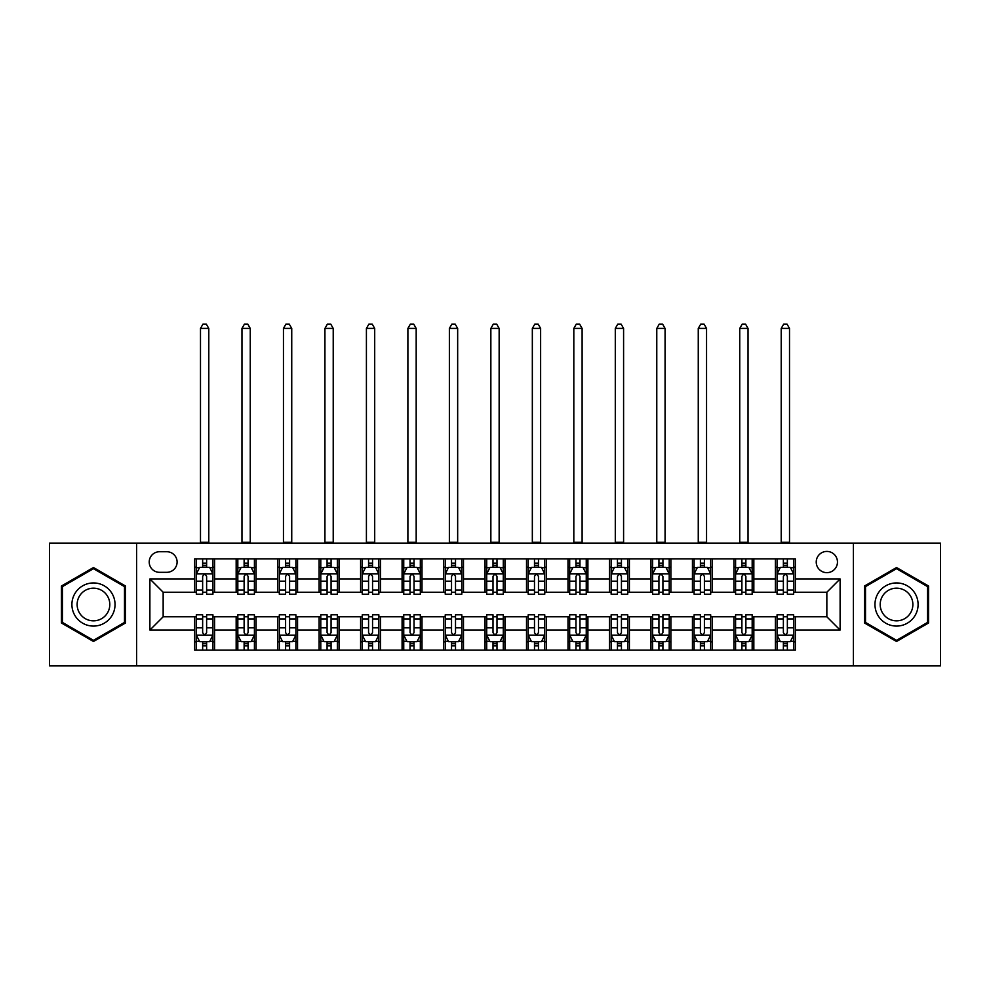 <?xml version="1.0" encoding="UTF-8"?>
<svg xmlns="http://www.w3.org/2000/svg" width="990" height="990" viewBox="0 0 990 990"><rect width="100%" height="100%" fill="white"/><g stroke="black" fill="none" stroke-linecap="round" stroke-linejoin="round"><path stroke-width="1.49" d="M826.848 551.418A10.618 10.618 0 0 0 816.23 562.035A10.618 10.618 0 0 0 826.848 572.653A10.618 10.618 0 0 0 837.466 562.035A10.618 10.618 0 0 0 826.848 551.418M853.392 665.899L940.5 665.899L940.5 543.114L853.392 543.114L853.392 665.899L136.608 665.899L136.608 543.114L49.5 543.114L49.5 665.899L136.608 665.899M159.501 572.319L166.803 572.319A10.284 10.284 0 0 0 177.099 562.035A10.284 10.284 0 0 0 166.803 551.739L159.501 551.739A10.284 10.284 0 0 0 149.218 562.035A10.284 10.284 0 0 0 159.501 572.319M853.392 543.114L136.608 543.114M194.684 630.061L149.886 630.061L149.886 578.952L194.684 578.952L194.684 592.23L163.152 592.23L163.152 616.782L194.684 616.782L194.684 650.133L795.317 650.133L795.317 616.782L826.848 616.782L826.848 592.23L795.317 592.23L795.317 578.952L840.114 578.952L840.114 630.061L795.317 630.061M795.317 578.952L795.317 558.88L194.684 558.88L194.684 578.952M775.405 558.88L775.405 592.23L777.063 592.23M783.375 592.23L787.359 592.23M793.658 592.23L795.317 592.23M775.405 592.23L752.177 592.23M733.924 558.88L733.924 592.23L735.582 592.23M741.894 592.23L745.878 592.23M733.924 592.23L710.696 592.23M692.443 558.88L692.443 592.23L694.101 592.23M700.413 592.23L704.397 592.23M692.443 592.23L669.215 592.23M650.962 558.88L650.962 592.23L652.62 592.23M658.932 592.23L662.916 592.23M650.962 592.23L627.734 592.23M609.481 558.88L609.481 592.23L611.139 592.23M617.451 592.23L621.435 592.23M609.481 592.23L586.253 592.23M568 558.88L568 592.23L569.671 592.23M575.97 592.23L579.954 592.23M568 592.23L544.772 592.23M526.519 558.88L526.519 592.23L528.19 592.23M534.489 592.23L538.473 592.23M526.519 592.23L503.291 592.23M485.05 558.88L485.05 592.23L486.709 592.23M493.008 592.23L496.992 592.23M485.05 592.23L461.81 592.23M443.57 558.88L443.57 592.23L445.228 592.23M451.527 592.23L455.511 592.23M443.57 592.23L420.329 592.23M402.089 558.88L402.089 592.23L403.747 592.23M410.046 592.23L414.03 592.23M402.089 592.23L378.861 592.23M360.607 558.88L360.607 592.23L362.266 592.23M368.565 592.23L372.549 592.23M360.607 592.23L337.38 592.23M319.127 558.88L319.127 592.23L320.785 592.23M327.084 592.23L331.068 592.23M319.127 592.23L295.899 592.23M277.646 558.88L277.646 592.23L279.304 592.23M285.603 592.23L289.587 592.23M277.646 592.23L254.418 592.23M236.165 558.88L236.165 592.23L237.823 592.23M244.122 592.23L248.106 592.23M236.165 592.23L212.937 592.23M194.684 592.23L196.342 592.23M202.641 592.23L206.625 592.23M194.684 616.782L196.342 616.782M202.641 616.782L206.625 616.782M212.937 616.782L214.595 616.782L214.595 650.133M237.823 616.782L214.595 616.782M244.122 616.782L248.106 616.782M254.418 616.782L256.076 616.782L256.076 650.133M279.304 616.782L256.076 616.782M285.603 616.782L289.587 616.782M295.899 616.782L297.557 616.782L297.557 650.133M320.785 616.782L297.557 616.782M327.084 616.782L331.068 616.782M337.38 616.782L339.038 616.782L339.038 650.133M362.266 616.782L339.038 616.782M368.565 616.782L372.549 616.782M378.861 616.782L380.519 616.782L380.519 650.133M403.747 616.782L380.519 616.782M410.046 616.782L414.03 616.782M420.329 616.782L422 616.782L422 650.133M445.228 616.782L422 616.782M451.527 616.782L455.511 616.782M461.81 616.782L463.481 616.782L463.481 650.133M486.709 616.782L463.481 616.782M493.008 616.782L496.992 616.782M503.291 616.782L504.95 616.782L504.95 650.133M528.19 616.782L504.95 616.782M534.489 616.782L538.473 616.782M544.772 616.782L546.431 616.782L546.431 650.133M569.671 616.782L546.431 616.782M575.97 616.782L579.954 616.782M586.253 616.782L587.912 616.782L587.912 650.133M611.139 616.782L587.912 616.782M617.451 616.782L621.435 616.782M627.734 616.782L629.393 616.782L629.393 650.133M652.62 616.782L629.393 616.782M658.932 616.782L662.916 616.782M669.215 616.782L670.874 616.782L670.874 650.133M694.101 616.782L670.874 616.782M700.413 616.782L704.397 616.782M710.696 616.782L712.355 616.782L712.355 650.133M735.582 616.782L712.355 616.782M741.894 616.782L745.878 616.782M752.177 616.782L753.836 616.782L753.836 650.133M777.063 616.782L753.836 616.782M783.375 616.782L787.359 616.782M793.658 616.782L795.317 616.782M214.595 558.88L214.595 592.23M194.684 567.171L196.342 567.171M202.641 567.171L206.625 567.171M212.937 567.171L214.595 567.171M194.684 641.842L196.342 641.842M202.641 641.842L206.625 641.842M212.937 641.842L214.595 641.842M236.165 616.782L236.165 650.133M256.076 558.88L256.076 592.23M236.165 567.171L237.823 567.171M244.122 567.171L248.106 567.171M254.418 567.171L256.076 567.171M236.165 641.842L237.823 641.842M244.122 641.842L248.106 641.842M254.418 641.842L256.076 641.842M277.646 616.782L277.646 650.133M277.646 641.842L279.304 641.842M285.603 641.842L289.587 641.842M295.899 641.842L297.557 641.842M297.557 558.88L297.557 592.23M277.646 567.171L279.304 567.171M285.603 567.171L289.587 567.171M295.899 567.171L297.557 567.171M319.127 616.782L319.127 650.133M319.127 641.842L320.785 641.842M327.084 641.842L331.068 641.842M337.38 641.842L339.038 641.842M339.038 558.88L339.038 592.23M319.127 567.171L320.785 567.171M327.084 567.171L331.068 567.171M337.38 567.171L339.038 567.171M360.607 616.782L360.607 650.133M360.607 641.842L362.266 641.842M368.565 641.842L372.549 641.842M378.861 641.842L380.519 641.842M380.519 558.88L380.519 592.23M360.607 567.171L362.266 567.171M368.565 567.171L372.549 567.171M378.861 567.171L380.519 567.171M402.089 616.782L402.089 650.133M402.089 641.842L403.747 641.842M410.046 641.842L414.03 641.842M420.329 641.842L422 641.842M422 558.88L422 592.23M402.089 567.171L403.747 567.171M410.046 567.171L414.03 567.171M420.329 567.171L422 567.171M443.57 616.782L443.57 650.133M443.57 641.842L445.228 641.842M451.527 641.842L455.511 641.842M461.81 641.842L463.481 641.842M463.481 558.88L463.481 592.23M443.57 567.171L445.228 567.171M451.527 567.171L455.511 567.171M461.81 567.171L463.481 567.171M485.05 616.782L485.05 650.133M485.05 641.842L486.709 641.842M493.008 641.842L496.992 641.842M503.291 641.842L504.95 641.842M504.95 558.88L504.95 592.23M485.05 567.171L486.709 567.171M493.008 567.171L496.992 567.171M503.291 567.171L504.95 567.171M526.519 616.782L526.519 650.133M526.519 641.842L528.19 641.842M534.489 641.842L538.473 641.842M544.772 641.842L546.431 641.842M546.431 558.88L546.431 592.23M526.519 567.171L528.19 567.171M534.489 567.171L538.473 567.171M544.772 567.171L546.431 567.171M568 616.782L568 650.133M568 641.842L569.671 641.842M575.97 641.842L579.954 641.842M586.253 641.842L587.912 641.842M587.912 558.88L587.912 592.23M568 567.171L569.671 567.171M575.97 567.171L579.954 567.171M586.253 567.171L587.912 567.171M609.481 616.782L609.481 650.133M609.481 641.842L611.139 641.842M617.451 641.842L621.435 641.842M627.734 641.842L629.393 641.842M629.393 558.88L629.393 592.23M609.481 567.171L611.139 567.171M617.451 567.171L621.435 567.171M627.734 567.171L629.393 567.171M650.962 616.782L650.962 650.133M650.962 641.842L652.62 641.842M658.932 641.842L662.916 641.842M669.215 641.842L670.874 641.842M670.874 558.88L670.874 592.23M650.962 567.171L652.62 567.171M658.932 567.171L662.916 567.171M669.215 567.171L670.874 567.171M692.443 616.782L692.443 650.133M692.443 641.842L694.101 641.842M700.413 641.842L704.397 641.842M710.696 641.842L712.355 641.842M712.355 558.88L712.355 592.23M692.443 567.171L694.101 567.171M700.413 567.171L704.397 567.171M710.696 567.171L712.355 567.171M733.924 616.782L733.924 650.133M733.924 641.842L735.582 641.842M741.894 641.842L745.878 641.842M752.177 641.842L753.836 641.842M753.836 558.88L753.836 592.23M733.924 567.171L735.582 567.171M741.894 567.171L745.878 567.171M752.177 567.171L753.836 567.171M775.405 616.782L775.405 650.133M775.405 641.842L777.063 641.842M783.375 641.842L787.359 641.842M793.658 641.842L795.317 641.842M775.405 567.171L777.063 567.171M783.375 567.171L787.359 567.171M793.658 567.171L795.317 567.171M163.152 592.23L149.886 578.952M163.152 616.782L149.886 630.061M840.114 578.952L826.848 592.23M840.114 630.061L826.848 616.782M93.468 641.483L125.495 622.995L125.495 586.018L93.468 567.53L61.442 586.018L61.442 622.995L93.468 641.483M928.558 586.018L896.532 567.53L864.505 586.018L864.505 622.995L896.532 641.483L928.558 622.995L928.558 586.018M206.625 563.199L202.641 563.199M212.937 590.065L206.625 590.065L206.625 594.223L212.937 594.223L212.937 573.977L209.62 567.344L199.658 567.344L196.342 573.977L196.342 594.223L202.641 594.223L202.641 590.065L196.342 590.065M196.342 573.977L196.342 558.88M212.937 573.977L212.937 558.88M202.641 567.344L202.641 558.88M206.625 558.88L206.625 567.344M206.625 590.065L206.625 576.465C205.301 573.915 203.977 573.915 202.641 576.465L202.641 590.065M200.487 543.114L200.487 328.42L208.791 328.42L206.291 324.101L202.975 324.101L200.487 328.42M208.791 543.114L208.791 328.42M202.641 645.827L206.625 645.827M196.342 618.96L202.641 618.96L202.641 614.79L196.342 614.79L196.342 635.035L199.658 641.681L209.62 641.681L212.937 635.035L212.937 614.79L206.625 614.79L206.625 618.96L212.937 618.96M212.937 635.035L212.937 650.133M196.342 635.035L196.342 650.133M206.625 641.681L206.625 650.133M202.641 650.133L202.641 641.681M202.641 618.96L202.641 632.548C203.977 635.11 205.301 635.11 206.625 632.548L206.625 618.96M248.106 563.199L244.122 563.199M254.418 590.065L248.106 590.065L248.106 594.223L254.418 594.223L254.418 573.977L251.101 567.344L241.139 567.344L237.823 573.977L237.823 594.223L244.122 594.223L244.122 590.065L237.823 590.065M237.823 573.977L237.823 558.88M254.418 573.977L254.418 558.88M244.122 567.344L244.122 558.88M248.106 558.88L248.106 567.344M248.106 590.065L248.106 576.465C246.782 573.915 245.458 573.915 244.122 576.465L244.122 590.065M241.968 543.114L241.968 328.42L250.26 328.42L247.772 324.101L244.456 324.101L241.968 328.42M250.26 543.114L250.26 328.42M289.587 563.199L285.603 563.199M295.899 590.065L289.587 590.065L289.587 594.223L295.899 594.223L295.899 573.977L292.57 567.344L282.62 567.344L279.304 573.977L279.304 594.223L285.603 594.223L285.603 590.065L279.304 590.065M279.304 573.977L279.304 558.88M295.899 573.977L295.899 558.88M285.603 567.344L285.603 558.88M289.587 558.88L289.587 567.344M289.587 590.065L289.587 576.465C288.263 573.915 286.939 573.915 285.603 576.465L285.603 590.065M283.449 543.114L283.449 328.42L291.741 328.42L289.253 324.101L285.937 324.101L283.449 328.42M291.741 543.114L291.741 328.42M331.068 563.199L327.084 563.199M337.38 590.065L331.068 590.065L331.068 594.223L337.38 594.223L337.38 573.977L334.051 567.344L324.101 567.344L320.785 573.977L320.785 594.223L327.084 594.223L327.084 590.065L320.785 590.065M320.785 573.977L320.785 558.88M337.38 573.977L337.38 558.88M327.084 567.344L327.084 558.88M331.068 558.88L331.068 567.344M331.068 590.065L331.068 576.465C329.744 573.915 328.42 573.915 327.084 576.465L327.084 590.065M324.93 543.114L324.93 328.42L333.222 328.42L330.734 324.101L327.418 324.101L324.93 328.42M333.222 543.114L333.222 328.42M244.122 645.827L248.106 645.827M237.823 618.96L244.122 618.96L244.122 614.79L237.823 614.79L237.823 635.035L241.139 641.681L251.101 641.681L254.418 635.035L254.418 614.79L248.106 614.79L248.106 618.96L254.418 618.96M254.418 635.035L254.418 650.133M237.823 635.035L237.823 650.133M248.106 641.681L248.106 650.133M244.122 650.133L244.122 641.681M244.122 618.96L244.122 632.548C245.446 635.11 246.782 635.11 248.106 632.548L248.106 618.96M285.603 645.827L289.587 645.827M279.304 618.96L285.603 618.96L285.603 614.79L279.304 614.79L279.304 635.035L282.62 641.681L292.57 641.681L295.899 635.035L295.899 614.79L289.587 614.79L289.587 618.96L295.899 618.96M295.899 635.035L295.899 650.133M279.304 635.035L279.304 650.133M289.587 641.681L289.587 650.133M285.603 650.133L285.603 641.681M285.603 618.96L285.603 632.548C286.927 635.11 288.263 635.11 289.587 632.548L289.587 618.96M327.084 645.827L331.068 645.827M320.785 618.96L327.084 618.96L327.084 614.79L320.785 614.79L320.785 635.035L324.101 641.681L334.051 641.681L337.38 635.035L337.38 614.79L331.068 614.79L331.068 618.96L337.38 618.96M337.38 635.035L337.38 650.133M320.785 635.035L320.785 650.133M331.068 641.681L331.068 650.133M327.084 650.133L327.084 641.681M327.084 618.96L327.084 632.548C328.408 635.11 329.744 635.11 331.068 632.548L331.068 618.96M372.549 563.199L368.565 563.199M378.861 590.065L372.549 590.065L372.549 594.223L378.861 594.223L378.861 573.977L375.532 567.344L365.582 567.344L362.266 573.977L362.266 594.223L368.565 594.223L368.565 590.065L362.266 590.065M362.266 573.977L362.266 558.88M378.861 573.977L378.861 558.88M368.565 567.344L368.565 558.88M372.549 558.88L372.549 567.344M372.549 590.065L372.549 576.465C371.225 573.915 369.901 573.915 368.565 576.465L368.565 590.065M366.411 543.114L366.411 328.42L374.703 328.42L372.215 324.101L368.899 324.101L366.411 328.42M374.703 543.114L374.703 328.42M368.565 645.827L372.549 645.827M362.266 618.96L368.565 618.96L368.565 614.79L362.266 614.79L362.266 635.035L365.582 641.681L375.532 641.681L378.861 635.035L378.861 614.79L372.549 614.79L372.549 618.96L378.861 618.96M378.861 635.035L378.861 650.133M362.266 635.035L362.266 650.133M372.549 641.681L372.549 650.133M368.565 650.133L368.565 641.681M368.565 618.96L368.565 632.548C369.889 635.11 371.225 635.11 372.549 632.548L372.549 618.96M112.155 593.728A21.57 21.57 0 0 0 82.69 585.832A21.57 21.57 0 0 0 74.794 615.297A21.57 21.57 0 0 0 104.259 623.193A21.57 21.57 0 0 0 112.155 593.728M107.613 596.339A16.335 16.335 0 0 0 85.301 590.362A16.335 16.335 0 0 0 79.324 612.674A16.335 16.335 0 0 0 101.636 618.651A16.335 16.335 0 0 0 107.613 596.339M93.468 640.332L62.444 622.425L62.444 586.6L93.468 568.681L124.492 586.6L124.492 622.425L93.468 640.332M896.532 626.076A21.57 21.57 0 0 0 918.101 604.506A21.57 21.57 0 0 0 896.532 582.937A21.57 21.57 0 0 0 874.962 604.506A21.57 21.57 0 0 0 896.532 626.076M896.532 620.841A16.335 16.335 0 0 0 912.867 604.506A16.335 16.335 0 0 0 896.532 588.171A16.335 16.335 0 0 0 880.197 604.506A16.335 16.335 0 0 0 896.532 620.841M865.508 586.6L896.532 568.681L927.556 586.6L927.556 622.425L896.532 640.332L865.508 622.425L865.508 586.6M414.03 563.199L410.046 563.199M420.329 590.065L414.03 590.065L414.03 594.223L420.329 594.223L420.329 573.977L417.013 567.344L407.063 567.344L403.747 573.977L403.747 594.223L410.046 594.223L410.046 590.065L403.747 590.065M403.747 573.977L403.747 558.88M420.329 573.977L420.329 558.88M410.046 567.344L410.046 558.88M414.03 558.88L414.03 567.344M414.03 590.065L414.03 576.465C412.706 573.915 411.382 573.915 410.046 576.465L410.046 590.065M407.892 543.114L407.892 328.42L416.184 328.42L413.696 324.101L410.38 324.101L407.892 328.42M416.184 543.114L416.184 328.42M455.511 563.199L451.527 563.199M461.81 590.065L455.511 590.065L455.511 594.223L461.81 594.223L461.81 573.977L458.494 567.344L448.544 567.344L445.228 573.977L445.228 594.223L451.527 594.223L451.527 590.065L445.228 590.065M445.228 573.977L445.228 558.88M461.81 573.977L461.81 558.88M451.527 567.344L451.527 558.88M455.511 558.88L455.511 567.344M455.511 590.065L455.511 576.465C454.187 573.915 452.863 573.915 451.527 576.465L451.527 590.065M449.373 543.114L449.373 328.42L457.665 328.42L455.177 324.101L451.861 324.101L449.373 328.42M457.665 543.114L457.665 328.42M496.992 563.199L493.008 563.199M503.291 590.065L496.992 590.065L496.992 594.223L503.291 594.223L503.291 573.977L499.975 567.344L490.025 567.344L486.709 573.977L486.709 594.223L493.008 594.223L493.008 590.065L486.709 590.065M486.709 573.977L486.709 558.88M503.291 573.977L503.291 558.88M493.008 567.344L493.008 558.88M496.992 558.88L496.992 567.344M496.992 590.065L496.992 576.465C495.668 573.915 494.344 573.915 493.008 576.465L493.008 590.065M490.854 543.114L490.854 328.42L499.146 328.42L496.658 324.101L493.342 324.101L490.854 328.42M499.146 543.114L499.146 328.42M538.473 563.199L534.489 563.199M544.772 590.065L538.473 590.065L538.473 594.223L544.772 594.223L544.772 573.977L541.456 567.344L531.506 567.344L528.19 573.977L528.19 594.223L534.489 594.223L534.489 590.065L528.19 590.065M528.19 573.977L528.19 558.88M544.772 573.977L544.772 558.88M534.489 567.344L534.489 558.88M538.473 558.88L538.473 567.344M538.473 590.065L538.473 576.465C537.149 573.915 535.813 573.915 534.489 576.465L534.489 590.065M532.335 543.114L532.335 328.42L540.627 328.42L538.139 324.101L534.823 324.101L532.335 328.42M540.627 543.114L540.627 328.42M579.954 563.199L575.97 563.199M586.253 590.065L579.954 590.065L579.954 594.223L586.253 594.223L586.253 573.977L582.937 567.344L572.987 567.344L569.671 573.977L569.671 594.223L575.97 594.223L575.97 590.065L569.671 590.065M569.671 573.977L569.671 558.88M586.253 573.977L586.253 558.88M575.97 567.344L575.97 558.88M579.954 558.88L579.954 567.344M579.954 590.065L579.954 576.465C578.63 573.915 577.294 573.915 575.97 576.465L575.97 590.065M573.816 543.114L573.816 328.42L582.108 328.42L579.62 324.101L576.304 324.101L573.816 328.42M582.108 543.114L582.108 328.42M410.046 645.827L414.03 645.827M403.747 618.96L410.046 618.96L410.046 614.79L403.747 614.79L403.747 635.035L407.063 641.681L417.013 641.681L420.329 635.035L420.329 614.79L414.03 614.79L414.03 618.96L420.329 618.96M420.329 635.035L420.329 650.133M403.747 635.035L403.747 650.133M414.03 641.681L414.03 650.133M410.046 650.133L410.046 641.681M410.046 618.96L410.046 632.548C411.37 635.11 412.706 635.11 414.03 632.548L414.03 618.96M451.527 645.827L455.511 645.827M445.228 618.96L451.527 618.96L451.527 614.79L445.228 614.79L445.228 635.035L448.544 641.681L458.494 641.681L461.81 635.035L461.81 614.79L455.511 614.79L455.511 618.96L461.81 618.96M461.81 635.035L461.81 650.133M445.228 635.035L445.228 650.133M455.511 641.681L455.511 650.133M451.527 650.133L451.527 641.681M451.527 618.96L451.527 632.548C452.851 635.11 454.187 635.11 455.511 632.548L455.511 618.96M493.008 645.827L496.992 645.827M486.709 618.96L493.008 618.96L493.008 614.79L486.709 614.79L486.709 635.035L490.025 641.681L499.975 641.681L503.291 635.035L503.291 614.79L496.992 614.79L496.992 618.96L503.291 618.96M503.291 635.035L503.291 650.133M486.709 635.035L486.709 650.133M496.992 641.681L496.992 650.133M493.008 650.133L493.008 641.681M493.008 618.96L493.008 632.548C494.332 635.11 495.656 635.11 496.992 632.548L496.992 618.96M534.489 645.827L538.473 645.827M528.19 618.96L534.489 618.96L534.489 614.79L528.19 614.79L528.19 635.035L531.506 641.681L541.456 641.681L544.772 635.035L544.772 614.79L538.473 614.79L538.473 618.96L544.772 618.96M544.772 635.035L544.772 650.133M528.19 635.035L528.19 650.133M538.473 641.681L538.473 650.133M534.489 650.133L534.489 641.681M534.489 618.96L534.489 632.548C535.813 635.11 537.137 635.11 538.473 632.548L538.473 618.96M575.97 645.827L579.954 645.827M569.671 618.96L575.97 618.96L575.97 614.79L569.671 614.79L569.671 635.035L572.987 641.681L582.937 641.681L586.253 635.035L586.253 614.79L579.954 614.79L579.954 618.96L586.253 618.96M586.253 635.035L586.253 650.133M569.671 635.035L569.671 650.133M579.954 641.681L579.954 650.133M575.97 650.133L575.97 641.681M575.97 618.96L575.97 632.548C577.294 635.11 578.618 635.11 579.954 632.548L579.954 618.96M621.435 563.199L617.451 563.199M627.734 590.065L621.435 590.065L621.435 594.223L627.734 594.223L627.734 573.977L624.418 567.344L614.468 567.344L611.139 573.977L611.139 594.223L617.451 594.223L617.451 590.065L611.139 590.065M611.139 573.977L611.139 558.88M627.734 573.977L627.734 558.88M617.451 567.344L617.451 558.88M621.435 558.88L621.435 567.344M621.435 590.065L621.435 576.465C620.111 573.915 618.775 573.915 617.451 576.465L617.451 590.065M615.297 543.114L615.297 328.42L623.589 328.42L621.101 324.101L617.785 324.101L615.297 328.42M623.589 543.114L623.589 328.42M617.451 645.827L621.435 645.827M611.139 618.96L617.451 618.96L617.451 614.79L611.139 614.79L611.139 635.035L614.468 641.681L624.418 641.681L627.734 635.035L627.734 614.79L621.435 614.79L621.435 618.96L627.734 618.96M627.734 635.035L627.734 650.133M611.139 635.035L611.139 650.133M621.435 641.681L621.435 650.133M617.451 650.133L617.451 641.681M617.451 618.96L617.451 632.548C618.775 635.11 620.099 635.11 621.435 632.548L621.435 618.96M662.916 563.199L658.932 563.199M669.215 590.065L662.916 590.065L662.916 594.223L669.215 594.223L669.215 573.977L665.899 567.344L655.949 567.344L652.62 573.977L652.62 594.223L658.932 594.223L658.932 590.065L652.62 590.065M652.62 573.977L652.62 558.88M669.215 573.977L669.215 558.88M658.932 567.344L658.932 558.88M662.916 558.88L662.916 567.344M662.916 590.065L662.916 576.465C661.592 573.915 660.256 573.915 658.932 576.465L658.932 590.065M656.778 543.114L656.778 328.42L665.07 328.42L662.582 324.101L659.266 324.101L656.778 328.42M665.07 543.114L665.07 328.42M658.932 645.827L662.916 645.827M652.62 618.96L658.932 618.96L658.932 614.79L652.62 614.79L652.62 635.035L655.949 641.681L665.899 641.681L669.215 635.035L669.215 614.79L662.916 614.79L662.916 618.96L669.215 618.96M669.215 635.035L669.215 650.133M652.62 635.035L652.62 650.133M662.916 641.681L662.916 650.133M658.932 650.133L658.932 641.681M658.932 618.96L658.932 632.548C660.256 635.11 661.58 635.11 662.916 632.548L662.916 618.96M704.397 563.199L700.413 563.199M710.696 590.065L704.397 590.065L704.397 594.223L710.696 594.223L710.696 573.977L707.38 567.344L697.43 567.344L694.101 573.977L694.101 594.223L700.413 594.223L700.413 590.065L694.101 590.065M694.101 573.977L694.101 558.88M710.696 573.977L710.696 558.88M700.413 567.344L700.413 558.88M704.397 558.88L704.397 567.344M704.397 590.065L704.397 576.465C703.073 573.915 701.737 573.915 700.413 576.465L700.413 590.065M698.259 543.114L698.259 328.42L706.551 328.42L704.063 324.101L700.747 324.101L698.259 328.42M706.551 543.114L706.551 328.42M700.413 645.827L704.397 645.827M694.101 618.96L700.413 618.96L700.413 614.79L694.101 614.79L694.101 635.035L697.43 641.681L707.38 641.681L710.696 635.035L710.696 614.79L704.397 614.79L704.397 618.96L710.696 618.96M710.696 635.035L710.696 650.133M694.101 635.035L694.101 650.133M704.397 641.681L704.397 650.133M700.413 650.133L700.413 641.681M700.413 618.96L700.413 632.548C701.737 635.11 703.061 635.11 704.397 632.548L704.397 618.96M745.878 563.199L741.894 563.199M752.177 590.065L745.878 590.065L745.878 594.223L752.177 594.223L752.177 573.977L748.861 567.344L738.899 567.344L735.582 573.977L735.582 594.223L741.894 594.223L741.894 590.065L735.582 590.065M735.582 573.977L735.582 558.88M752.177 573.977L752.177 558.88M741.894 567.344L741.894 558.88M745.878 558.88L745.878 567.344M745.878 590.065L745.878 576.465C744.554 573.915 743.218 573.915 741.894 576.465L741.894 590.065M739.74 543.114L739.74 328.42L748.032 328.42L745.544 324.101L742.228 324.101L739.74 328.42M748.032 543.114L748.032 328.42M741.894 645.827L745.878 645.827M735.582 618.96L741.894 618.96L741.894 614.79L735.582 614.79L735.582 635.035L738.899 641.681L748.861 641.681L752.177 635.035L752.177 614.79L745.878 614.79L745.878 618.96L752.177 618.96M752.177 635.035L752.177 650.133M735.582 635.035L735.582 650.133M745.878 641.681L745.878 650.133M741.894 650.133L741.894 641.681M741.894 618.96L741.894 632.548C743.218 635.11 744.542 635.11 745.878 632.548L745.878 618.96M787.359 563.199L783.375 563.199M793.658 590.065L787.359 590.065L787.359 594.223L793.658 594.223L793.658 573.977L790.342 567.344L780.38 567.344L777.063 573.977L777.063 594.223L783.375 594.223L783.375 590.065L777.063 590.065M777.063 573.977L777.063 558.88M793.658 573.977L793.658 558.88M783.375 567.344L783.375 558.88M787.359 558.88L787.359 567.344M787.359 590.065L787.359 576.465C786.023 573.915 784.699 573.915 783.375 576.465L783.375 590.065M781.209 543.114L781.209 328.42L789.513 328.42L787.025 324.101L783.709 324.101L781.209 328.42M789.513 543.114L789.513 328.42M783.375 645.827L787.359 645.827M777.063 618.96L783.375 618.96L783.375 614.79L777.063 614.79L777.063 635.035L780.38 641.681L790.342 641.681L793.658 635.035L793.658 614.79L787.359 614.79L787.359 618.96L793.658 618.96M793.658 635.035L793.658 650.133M777.063 635.035L777.063 650.133M787.359 641.681L787.359 650.133M783.375 650.133L783.375 641.681M783.375 618.96L783.375 632.548C784.699 635.11 786.023 635.11 787.359 632.548L787.359 618.96M236.165 630.061L214.595 630.061M236.165 578.952L214.595 578.952M277.646 578.952L256.076 578.952M277.646 630.061L256.076 630.061M319.127 578.952L297.557 578.952M319.127 630.061L297.557 630.061M360.607 578.952L339.038 578.952M360.607 630.061L339.038 630.061M402.089 578.952L380.519 578.952M402.089 630.061L380.519 630.061M443.57 578.952L422 578.952M443.57 630.061L422 630.061M485.05 578.952L463.481 578.952M485.05 630.061L463.481 630.061M526.519 578.952L504.95 578.952M526.519 630.061L504.95 630.061M568 578.952L546.431 578.952M568 630.061L546.431 630.061M609.481 578.952L587.912 578.952M609.481 630.061L587.912 630.061M650.962 578.952L629.393 578.952M650.962 630.061L629.393 630.061M692.443 578.952L670.874 578.952M692.443 630.061L670.874 630.061M733.924 578.952L712.355 578.952M733.924 630.061L712.355 630.061M775.405 578.952L753.836 578.952M775.405 630.061L753.836 630.061M212.85 573.816L196.428 573.816M196.342 567.74L199.46 567.74M209.818 567.74L212.937 567.74M202.641 581.167L196.342 581.167M212.937 581.167L206.625 581.167M206.625 565.302L202.641 565.302M200.487 542.285L208.791 542.285M196.428 635.209L212.85 635.209M212.937 641.273L209.818 641.273M199.46 641.273L196.342 641.273M206.625 627.846L212.937 627.846M196.342 627.846L202.641 627.846M202.641 643.71L206.625 643.71M254.331 573.816L237.909 573.816M237.823 567.74L240.941 567.74M251.299 567.74L254.418 567.74M244.122 581.167L237.823 581.167M254.418 581.167L248.106 581.167M248.106 565.302L244.122 565.302M241.968 542.285L250.26 542.285M295.812 573.816L279.39 573.816M279.304 567.74L282.422 567.74M292.78 567.74L295.899 567.74M285.603 581.167L279.304 581.167M295.899 581.167L289.587 581.167M289.587 565.302L285.603 565.302M283.449 542.285L291.741 542.285M337.293 573.816L320.859 573.816M320.785 567.74L323.903 567.74M334.261 567.74L337.38 567.74M327.084 581.167L320.785 581.167M337.38 581.167L331.068 581.167M331.068 565.302L327.084 565.302M324.93 542.285L333.222 542.285M237.909 635.209L254.331 635.209M254.418 641.273L251.299 641.273M240.941 641.273L237.823 641.273M248.106 627.846L254.418 627.846M237.823 627.846L244.122 627.846M244.122 643.71L248.106 643.71M279.39 635.209L295.812 635.209M295.899 641.273L292.78 641.273M282.422 641.273L279.304 641.273M289.587 627.846L295.899 627.846M279.304 627.846L285.603 627.846M285.603 643.71L289.587 643.71M320.859 635.209L337.293 635.209M337.38 641.273L334.261 641.273M323.903 641.273L320.785 641.273M331.068 627.846L337.38 627.846M320.785 627.846L327.084 627.846M327.084 643.71L331.068 643.71M378.774 573.816L362.34 573.816M362.266 567.74L365.384 567.74M375.73 567.74L378.861 567.74M368.565 581.167L362.266 581.167M378.861 581.167L372.549 581.167M372.549 565.302L368.565 565.302M366.411 542.285L374.703 542.285M362.34 635.209L378.774 635.209M378.861 641.273L375.73 641.273M365.384 641.273L362.266 641.273M372.549 627.846L378.861 627.846M362.266 627.846L368.565 627.846M368.565 643.71L372.549 643.71M420.255 573.816L403.821 573.816M403.747 567.74L406.865 567.74M417.211 567.74L420.329 567.74M410.046 581.167L403.747 581.167M420.329 581.167L414.03 581.167M414.03 565.302L410.046 565.302M407.892 542.285L416.184 542.285M461.736 573.816L445.302 573.816M445.228 567.74L448.346 567.74M458.692 567.74L461.81 567.74M451.527 581.167L445.228 581.167M461.81 581.167L455.511 581.167M455.511 565.302L451.527 565.302M449.373 542.285L457.665 542.285M503.217 573.816L486.783 573.816M486.709 567.74L489.827 567.74M500.173 567.74L503.291 567.74M493.008 581.167L486.709 581.167M503.291 581.167L496.992 581.167M496.992 565.302L493.008 565.302M490.854 542.285L499.146 542.285M544.698 573.816L528.264 573.816M528.19 567.74L531.308 567.74M541.654 567.74L544.772 567.74M534.489 581.167L528.19 581.167M544.772 581.167L538.473 581.167M538.473 565.302L534.489 565.302M532.335 542.285L540.627 542.285M586.179 573.816L569.745 573.816M569.671 567.74L572.789 567.74M583.135 567.74L586.253 567.74M575.97 581.167L569.671 581.167M586.253 581.167L579.954 581.167M579.954 565.302L575.97 565.302M573.816 542.285L582.108 542.285M403.821 635.209L420.255 635.209M420.329 641.273L417.211 641.273M406.865 641.273L403.747 641.273M414.03 627.846L420.329 627.846M403.747 627.846L410.046 627.846M410.046 643.71L414.03 643.71M445.302 635.209L461.736 635.209M461.81 641.273L458.692 641.273M448.346 641.273L445.228 641.273M455.511 627.846L461.81 627.846M445.228 627.846L451.527 627.846M451.527 643.71L455.511 643.71M486.783 635.209L503.217 635.209M503.291 641.273L500.173 641.273M489.827 641.273L486.709 641.273M496.992 627.846L503.291 627.846M486.709 627.846L493.008 627.846M493.008 643.71L496.992 643.71M528.264 635.209L544.698 635.209M544.772 641.273L541.654 641.273M531.308 641.273L528.19 641.273M538.473 627.846L544.772 627.846M528.19 627.846L534.489 627.846M534.489 643.71L538.473 643.71M569.745 635.209L586.179 635.209M586.253 641.273L583.135 641.273M572.789 641.273L569.671 641.273M579.954 627.846L586.253 627.846M569.671 627.846L575.97 627.846M575.97 643.71L579.954 643.71M627.66 573.816L611.226 573.816M611.139 567.74L614.27 567.74M624.616 567.74L627.734 567.74M617.451 581.167L611.139 581.167M627.734 581.167L621.435 581.167M621.435 565.302L617.451 565.302M615.297 542.285L623.589 542.285M611.226 635.209L627.66 635.209M627.734 641.273L624.616 641.273M614.27 641.273L611.139 641.273M621.435 627.846L627.734 627.846M611.139 627.846L617.451 627.846M617.451 643.71L621.435 643.71M669.141 573.816L652.707 573.816M652.62 567.74L655.739 567.74M666.097 567.74L669.215 567.74M658.932 581.167L652.62 581.167M669.215 581.167L662.916 581.167M662.916 565.302L658.932 565.302M656.778 542.285L665.07 542.285M652.707 635.209L669.141 635.209M669.215 641.273L666.097 641.273M655.739 641.273L652.62 641.273M662.916 627.846L669.215 627.846M652.62 627.846L658.932 627.846M658.932 643.71L662.916 643.71M710.61 573.816L694.188 573.816M694.101 567.74L697.22 567.74M707.578 567.74L710.696 567.74M700.413 581.167L694.101 581.167M710.696 581.167L704.397 581.167M704.397 565.302L700.413 565.302M698.259 542.285L706.551 542.285M694.188 635.209L710.61 635.209M710.696 641.273L707.578 641.273M697.22 641.273L694.101 641.273M704.397 627.846L710.696 627.846M694.101 627.846L700.413 627.846M700.413 643.71L704.397 643.71M752.091 573.816L735.669 573.816M735.582 567.74L738.701 567.74M749.059 567.74L752.177 567.74M741.894 581.167L735.582 581.167M752.177 581.167L745.878 581.167M745.878 565.302L741.894 565.302M739.74 542.285L748.032 542.285M735.669 635.209L752.091 635.209M752.177 641.273L749.059 641.273M738.701 641.273L735.582 641.273M745.878 627.846L752.177 627.846M735.582 627.846L741.894 627.846M741.894 643.71L745.878 643.71M793.572 573.816L777.15 573.816M777.063 567.74L780.182 567.74M790.54 567.74L793.658 567.74M783.375 581.167L777.063 581.167M793.658 581.167L787.359 581.167M787.359 565.302L783.375 565.302M781.209 542.285L789.513 542.285M777.15 635.209L793.572 635.209M793.658 641.273L790.54 641.273M780.182 641.273L777.063 641.273M787.359 627.846L793.658 627.846M777.063 627.846L783.375 627.846M783.375 643.71L787.359 643.71"/></g></svg>
